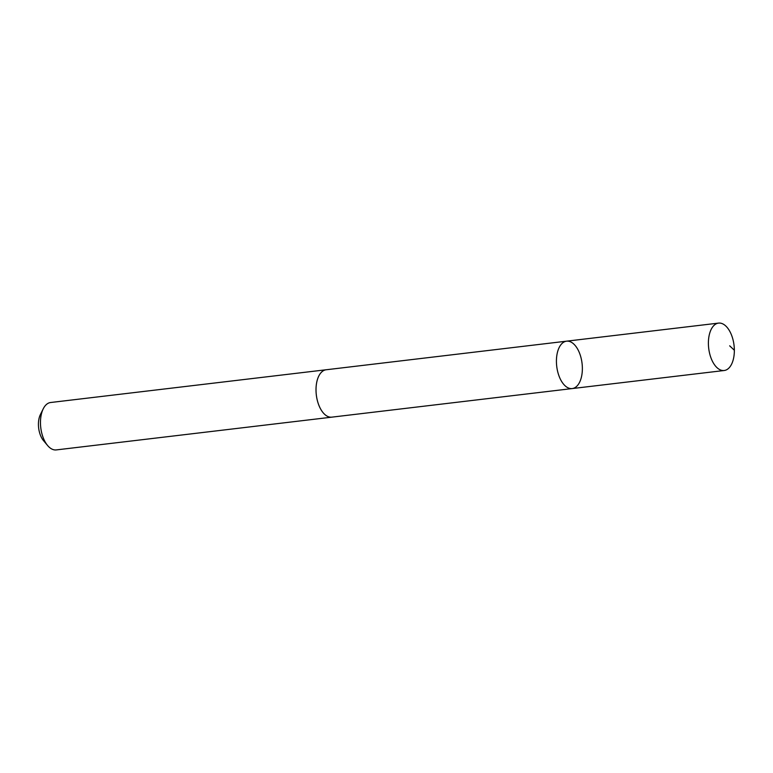 <?xml version="1.0" encoding="UTF-8"?>
<svg xmlns="http://www.w3.org/2000/svg" width="773" height="773" viewBox="0 0 773 773"><rect width="100%" height="100%" fill="white"/><g stroke="black" fill="none" stroke-linecap="round" stroke-linejoin="round"><path stroke-width="1.16" d="M572.213 388.568L331.81 417.149A23.857 12.745 -96.8 0 1 330.4 417.169A23.857 12.745 -96.8 0 1 316.196 393.66A23.857 12.745 -96.8 0 1 326.177 369.765L566.58 341.173A23.866 12.755 83.2 0 0 556.599 365.078A23.866 12.755 83.2 0 0 570.812 388.597A23.866 12.755 83.2 0 0 572.213 388.568A23.866 12.755 83.2 0 0 582.059 363.368A23.866 12.755 83.2 0 0 566.58 341.173A23.866 12.755 83.2 0 0 556.599 365.078A23.866 12.755 83.2 0 0 570.812 388.597A23.866 12.755 83.2 0 0 572.213 388.568L724.195 370.509A23.866 12.755 -96.8 0 1 722.784 370.528A23.866 12.755 -96.8 0 1 708.57 347.009A23.866 12.755 -96.8 0 1 718.561 323.104A23.866 12.755 -96.8 0 1 719.963 323.085A23.866 12.755 -96.8 0 1 734.176 346.604A23.866 12.755 -96.8 0 1 724.195 370.509M332.177 417.101A23.866 12.755 -96.8 0 1 331.81 417.159A23.866 12.755 -96.8 0 1 316.321 394.964A23.866 12.755 -96.8 0 1 326.177 369.755A23.866 12.755 -96.8 0 1 326.544 369.716M331.81 417.159L56.265 449.915A23.866 12.755 -96.8 0 1 47.617 445.528A23.866 12.755 -96.8 0 1 43.249 408.801A23.866 12.755 -96.8 0 1 50.622 402.511L326.177 369.755M47.617 445.528L43.52 440.639A16.977 9.073 -96.8 0 1 40.409 414.521L43.249 408.801M734.35 350.266L729.673 345.821M566.58 341.173L718.561 323.104"/></g></svg>
